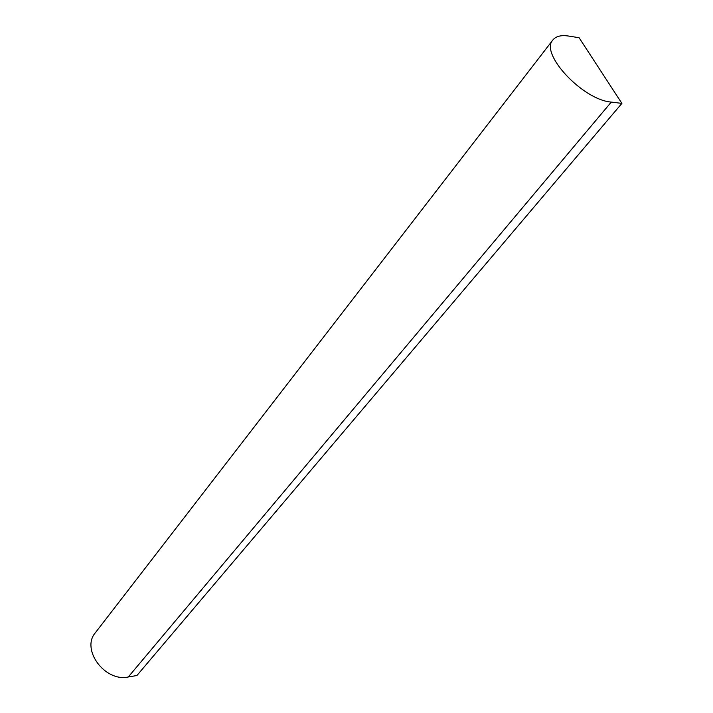 <?xml version="1.0" encoding="UTF-8"?>
<svg xmlns="http://www.w3.org/2000/svg" width="713" height="713" viewBox="0 0 713 713"><rect width="100%" height="100%" fill="white"/><g stroke="black" fill="none" stroke-linecap="round" stroke-linejoin="round"><path stroke-width="1.07" d="M621.888 103.385L579.09 37.718L568.511 36.042C561.149 34.937 555.953 36.229 552.923 39.928C539.385 53.377 582.753 100.016 611.273 102.084L621.888 103.385L136.914 675.514L128.278 676.985L611.273 102.084M552.923 39.928L95.417 632.672C80.712 649.32 104.856 682.243 128.278 676.985"/></g></svg>
